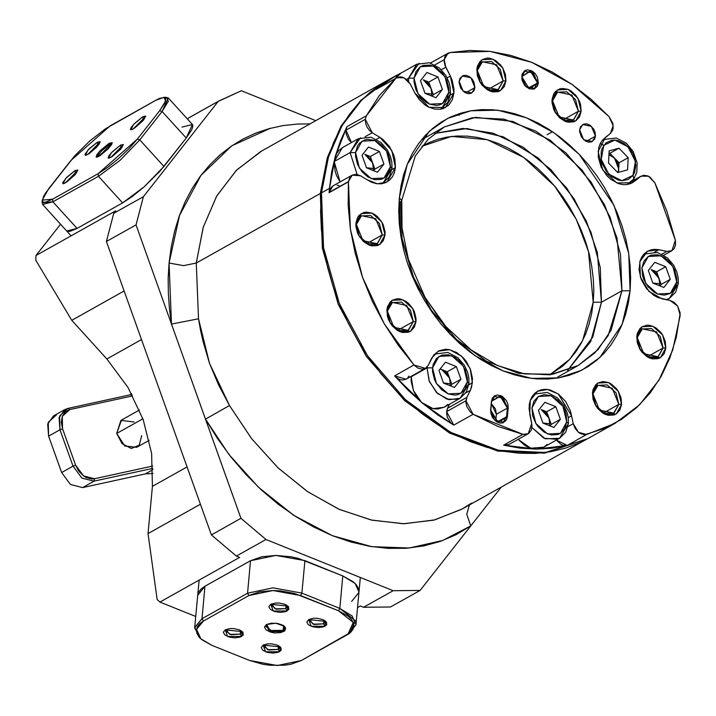 <?xml version="1.0" encoding="UTF-8"?>
<svg xmlns="http://www.w3.org/2000/svg" width="716" height="716" viewBox="0 0 716 716"><rect width="100%" height="100%" fill="white"/><g stroke="black" fill="none" stroke-linecap="round" stroke-linejoin="round"><path stroke-width="1.07" d="M309.956 123.886L297.641 124.038L283.196 125.586L269.216 128.611L255.809 133.095L243.073 139.011L231.098 146.306L219.964 154.942L209.743 164.85L200.516 175.966L192.344 188.21L185.292 201.491L179.394 215.713L174.713 230.794L171.258 246.608L169.074 263.049L168.197 277.924L168.323 293.121L169.432 308.542L171.527 324.115L205.492 419.093L217.557 438.631L231.008 457.094L245.722 474.296L261.528 490.057L278.264 504.207L295.762 516.594L313.832 527.101L332.287 535.622L350.938 542.048L369.59 546.326L388.045 548.402L406.106 548.268L423.586 545.914L440.313 541.368L456.101 534.682L470.788 525.911L466.769 514.303L469.401 504.941L466.769 514.303L470.788 525.911L501.298 487.059L470.788 525.911L442.712 540.517L409.203 548.017L371.658 546.666L332.287 535.622L293.775 515.305L258.691 487.417L228.941 454.436L205.492 419.093L240.979 518.321L265.958 539.488L236.361 556.081L211.381 534.906L236.361 556.081L239.618 557.388L159.928 602.058L195.728 616.476L159.928 602.058L157.126 599.534L159.928 602.058L239.618 557.388L236.361 556.081L265.958 539.488L393.156 590.7L363.558 607.293L360.3 605.987L357.561 607.517L360.3 605.987L363.558 607.293L390.515 607.034L363.558 607.293L393.156 590.7L265.958 539.488L240.979 518.321L171.527 324.115L169.074 263.049L183.573 265.681L196.256 263.032L198.502 318.79L171.527 324.115L198.502 318.79L209.546 363.397L229.514 405.507L205.492 419.093L229.514 405.507L251.576 438.631L277.826 467.637L307.254 491.436L338.766 509.13L371.156 520.04L403.215 523.763L433.717 520.165L461.516 509.362L471.737 503.035M35.8 260.257L35.997 255.514L60.547 224.242L35.997 255.514L35.8 260.257L71.77 320.32L124.145 290.956L71.77 320.32L106.872 358.967L127.994 387.481L143.236 419.692L151.568 453.416L152.427 486.343L151.568 453.416L143.236 419.692L127.994 387.481L106.872 358.967L71.77 320.32L35.8 260.257M218.917 101.001L188.576 118.006L187.601 119.25L188.576 118.006L218.174 101.421L143.361 196.685L113.763 213.279L115.679 210.835L35.997 255.514L115.679 210.835L113.763 213.279L106.451 241.489L113.763 213.279L143.361 196.685L218.174 101.421L241.408 90.726L315.72 120.655L241.408 90.726L218.917 101.001L190.062 117.182M182.052 127.135L192.389 124.53L186.232 138.045L163.928 166.443L144.113 186.921L122.57 202.879L77.042 228.404L66.677 230.991L69.738 231.483L77.042 228.404L122.57 202.879L132.702 196.193L144.113 186.921L159.865 171.303L186.232 138.045L191.611 129.954L192.72 127.045L192.702 125.04M197.688 595.327L205 586.216L250.528 560.691L275.884 555.392L304.9 560.655L342.821 575.924L355.091 583.486L358.985 592.177L358.501 588.659L356.541 585.142L353.185 581.759L342.821 575.924L298.295 558.417L291.072 556.753L275.884 555.392L261.653 556.771L250.528 560.691L205 586.216L201.16 588.955L198.69 592.069L197.688 595.345M148.042 533.608L157.126 599.534L148.042 533.608L152.427 486.343L187.073 466.922L152.427 486.343L148.042 533.608L200.417 504.243L148.042 533.608M141.517 339.545L106.872 358.967L141.517 339.545M211.381 534.906L106.451 241.489L136.049 224.896L143.361 196.685L136.049 224.896L171.527 324.115L136.049 224.896L106.451 241.489L211.381 534.906L240.979 518.321L211.381 534.906M358.976 592.284L351.663 601.404M390.515 607.034L420.113 590.449L393.156 590.7L420.113 590.449L470.788 525.911L420.113 590.449L390.515 607.034M385.906 81.302L261.832 150.87L236.71 169.925L216.894 195.737L203.219 227.214L196.256 263.032L320.329 193.472L322.442 248.371L338.247 304.264L366.44 356.478L404.647 400.647L449.684 433.073L497.781 451.035L544.912 453.049L587.138 438.935L544.339 453.13L497.262 450.928L449.263 432.84L404.343 400.36L366.252 356.21L338.167 304.067L322.424 248.273L320.329 193.472L327.293 157.654L340.968 126.177L360.783 100.356L386.47 80.998L361.132 100.016L341.138 125.882L327.346 157.484L320.329 193.472L321.412 193.472L320.329 193.472L196.256 263.032L198.502 318.79L200.516 329.969L202.95 341.174L209.546 363.397L218.559 384.805L229.514 405.507L251.692 438.774L278.085 467.888L307.692 491.731L339.375 509.398L371.935 520.219L404.11 523.763L434.693 519.914L462.509 508.808L471.03 503.482M261.098 151.282L236.262 170.372L216.671 196.121L203.147 227.437L196.256 263.032L183.573 265.681L169.074 263.049L179.51 215.4L200.892 175.465L231.841 145.804L270.388 128.289M75.395 173.2L65.442 182.866L75.395 173.2L75.887 173.728L75.395 173.2L76.746 172.592L75.395 173.2L75.037 170.596L75.395 173.2M65.371 182.902L63.106 183.744L65.684 178.418L75.037 170.596L66.588 177.461L62.596 182.929L63.473 183.708L66.624 182.141L75.064 174.695L77.811 170.05L75.037 170.596L77.847 170.354L65.371 182.902M97.698 144.793L87.746 154.459L97.698 144.793L98.19 145.33L97.698 144.793L99.05 144.184L97.698 144.793L97.34 142.189L97.698 144.793M87.674 154.504L85.41 155.336L87.987 150.02L97.34 142.189L88.891 149.053L84.9 154.522L85.777 155.3L88.927 153.734L96.132 147.639L99.256 143.889L100.115 141.652L97.34 142.189L100.151 141.956L87.674 154.504M120.932 147.666L110.971 157.341L120.932 147.666L121.416 148.203L120.932 147.666L122.284 147.066L120.932 147.666L120.565 145.071L120.932 147.666M110.908 157.377L108.644 158.218L111.213 152.893L120.565 145.071L112.117 151.935L108.993 155.676L108.134 157.923L109.011 158.182L112.152 156.607L120.601 149.17L123.34 144.525L120.565 145.071L123.376 144.829L110.908 157.377M143.236 119.268L133.274 128.934L143.236 119.268L143.719 119.805L143.236 119.268L144.587 118.659L143.236 119.268L142.878 116.663L143.236 119.268M133.212 128.97L130.947 129.811L133.516 124.495L142.878 116.663L134.42 123.528L131.296 127.278L130.437 129.515L132.147 129.506L134.456 128.209L142.905 120.762L145.643 116.117L142.878 116.663L145.679 116.431L133.212 128.97M109.414 144.578L101.162 151.309L97.492 157.01L101.162 151.309L109.414 144.578L110.649 145.93L109.414 144.578L111.947 143.88L109.414 144.578L109.235 143.272L109.414 144.578M99.014 156.294L96.615 157.18L99.345 151.55L109.235 143.272L100.294 150.539L96.982 154.495L96.078 156.867L97.009 157.144L100.329 155.479L107.955 149.035L111.257 145.071L112.161 142.699L109.235 143.272L112.206 143.021L99.014 156.294M42.289 200.158L42.11 202.753L52.903 201.84L52.545 199.236L45.618 202.163L43.506 202.18L42.423 201.223L43.461 196.56L45.547 193.025L74.741 155.855L89.706 141.016L105.61 128.656L155.703 100.329L159.579 98.396L164.743 97.385L165.826 98.343L164.778 103.014L159.668 110.694L137.365 139.101L159.668 110.694L162.093 111.472L139.79 139.88L137.365 139.101L98.083 173.711L98.441 176.306L119.984 160.348L139.79 139.88L137.365 139.101L128.961 148.624L118.543 158.549L107.704 167.356L98.083 173.711L98.441 176.306L52.903 201.84L52.545 199.236L98.083 173.711L52.545 199.236L42.289 200.104L48.581 188.872L70.884 160.474L110.166 125.864L155.703 100.329L163.964 97.278L165.638 100.956L159.668 110.694L162.093 111.472L168.376 101.224L166.622 97.349L164.018 97.278M71.081 235.841L42.566 204.445L52.903 201.84L77.042 228.404L52.903 201.84L98.441 176.306L122.57 202.879L98.441 176.306L119.984 160.348L139.79 139.88L162.093 111.472L186.232 138.045L162.093 111.472L168.26 97.958L165.074 97.51M42.566 204.445L42.423 201.232M163.928 166.443L139.79 139.88L163.928 166.443M278.148 649.367L279.562 651.739L265.627 651.828L263.13 645.125L261.233 647.524L262.736 650.235L267.149 652.33L272.975 653.117L278.255 652.321L281.209 650.217L280.833 647.515L277.271 645.116L271.704 643.836L267.802 643.836L263.13 645.125L280.278 646.897L279.562 651.739L278.148 649.367L268.831 650.03L263.336 645.939L263.927 644.74L267.56 649.68L278.148 649.367L278.488 645.68L278.148 649.367L279.321 646.163L279.679 647.452L278.148 649.367M240.227 634.099L241.641 636.47L227.706 636.56L225.209 629.856L223.303 632.255L224.815 634.958L229.227 637.061L235.054 637.849L240.334 637.052L243.279 634.949L242.912 632.237L239.35 629.847L233.783 628.567L229.881 628.567L225.209 629.856L242.348 631.628L241.641 636.47L240.227 634.099L230.91 634.761L225.415 630.671L226.005 629.471L229.63 634.412L240.227 634.099L240.567 630.402L240.227 634.099L241.399 630.894L241.757 632.183L240.227 634.099M323.677 623.842L325.1 626.214L311.165 626.303L308.668 619.6L306.761 621.998L308.274 624.701L312.677 626.804L318.504 627.592L323.784 626.795L326.738 624.692L326.371 621.98L322.8 619.582L317.242 618.311L313.34 618.311L308.668 619.6L325.807 621.372L325.1 626.214L323.677 623.842L314.369 624.504L308.873 620.414L309.464 619.215L313.089 624.155L323.677 623.842L324.026 620.145L323.677 623.842L324.858 620.638L325.216 621.927L323.677 623.842M285.756 608.573L287.179 610.945L273.235 611.034L270.746 604.322L268.84 606.729L270.344 609.432L274.756 611.536L280.582 612.323L285.863 611.527L288.817 609.423L288.45 606.712L284.879 604.313L279.312 603.033L275.418 603.042L270.746 604.322L287.886 606.103L287.179 610.945L285.756 608.573L276.448 609.235L270.952 605.145L271.543 603.937L275.168 608.877L285.756 608.573L286.096 604.877L285.756 608.573L286.937 605.369L287.295 606.658L285.756 608.573M283.133 630.348L283.849 631.53L269.1 631.628L266.459 624.531L264.455 627.073L266.048 629.937L270.711 632.156L274.774 632.899L280.788 632.613L284.896 630.778L285.729 628.022L282.99 625.274L277.611 623.448L271.409 623.171L266.459 624.531L275.866 623.206L284.592 626.41L283.849 631.53L283.133 630.348L272.053 631.136L265.511 626.267L266.656 624.424L270.075 630.554L283.133 630.348L283.572 625.623L283.133 630.348L284.163 626.053L284.968 628.066L283.133 630.348M200.077 638.037L194.671 627.816L201.984 618.705L203.407 621.076L199.764 623.672L197.41 626.634L196.444 629.847L196.9 633.186L198.762 636.524L201.957 639.737L211.802 645.286L249.723 660.555L262.861 664.26L270.048 665.227L284.297 665.218L290.812 664.242L301.373 660.519L277.289 665.549L249.723 660.555L211.802 645.286L200.82 638.753L196.506 629.328L203.407 621.076L248.935 595.542L259.496 591.828L273.02 590.512L280.26 590.834L294.312 593.385L338.507 610.775L300.586 595.506L301.884 593.134L339.814 608.403L338.507 610.775L353.248 622.464L347.904 634.394L301.373 660.519L350.545 632.398L352.899 629.436L353.865 626.223L353.409 622.875L351.547 619.537L348.352 616.324L338.507 610.775L339.814 608.403L301.884 593.134L272.868 587.881L247.521 593.179L248.935 595.542L273.02 590.512L300.586 595.506L301.884 593.134L304.9 560.655L301.884 593.134L272.868 587.881L247.521 593.179L248.935 595.542L203.407 621.076L201.984 618.705L247.521 593.179L201.984 618.705L194.725 627.395L199.263 637.312L200.74 638.681M347.985 634.349L349.703 633.266L355.324 620.709L339.814 608.403L352.075 615.975L355.959 624.782L348.764 633.83M250.528 560.691L247.521 593.179L250.528 560.691M342.821 575.924L339.814 608.403L342.821 575.924M201.984 618.705L205 586.216L201.984 618.705M356.362 224.493L355.915 223.213L361.222 213.654L371.935 213.117L381.78 221.933L384.993 234.929L382.272 234.929L379.408 223.347L370.637 215.489L361.088 215.964L356.362 224.493L361.482 215.731L375.712 218.765L382.272 234.929L367.004 243.485L382.272 234.929L377.153 243.682L362.923 240.648L356.362 224.493L359.217 236.074L367.997 243.923L377.547 243.449L382.272 234.929L384.993 234.929L383.32 240.585L379.686 244.487L377.296 245.588L371.837 245.856L368.973 245.024L363.522 241.569L359.128 236.208L357.544 233.067L355.906 226.444L355.915 223.213L357.588 217.557L359.19 215.337L363.612 212.554L366.261 212.097L371.935 213.117L374.745 214.567L377.386 216.572L381.78 221.933L383.364 225.075L385.002 231.698L384.993 234.929L379.686 244.487L368.973 245.024L359.128 236.208L356.362 224.493M387.347 311.156L386.909 309.876L392.216 300.308L402.929 299.78L412.774 308.587L415.987 321.582L413.266 321.582L410.402 310.001L401.622 302.152L392.082 302.626L387.347 311.156L392.475 302.394L406.706 305.428L413.266 321.582L397.998 330.148L413.266 321.582L408.147 330.345L393.907 327.31L387.347 311.156L390.211 322.737L398.991 330.586L408.541 330.112L413.266 321.582L415.987 321.582L414.313 327.239L410.68 331.15L408.29 332.242L402.831 332.519L399.967 331.678L397.156 330.237L392.135 325.744L388.537 319.73L387.445 316.427L386.909 309.876L387.472 306.878L390.184 302L392.216 300.308L397.246 298.751L400.065 298.939L405.73 301.23L408.38 303.235L412.774 308.587L414.358 311.737L415.996 318.36L415.987 321.582L410.68 331.15L399.967 331.678L390.122 322.871L387.347 311.156M592.938 393.934L592.499 392.654L597.797 383.087L608.51 382.559L618.356 391.366L621.569 404.361L618.848 404.361L615.993 392.78L607.213 384.931L597.663 385.405L592.938 393.934L598.057 385.172L612.287 388.206L618.848 404.361L603.588 412.926L618.848 404.361L613.728 413.123L599.498 410.089L592.938 393.934L595.802 405.516L604.572 413.365L614.122 412.89L618.848 404.361L621.569 404.361L619.895 410.026L616.27 413.929L613.88 415.029L608.421 415.298L605.557 414.466L602.747 413.016L597.726 408.523L595.703 405.65L593.036 399.206L592.499 392.654L593.063 389.656L595.766 384.778L597.797 383.087L602.836 381.53L608.51 382.559L611.321 384.009L616.342 388.502L618.356 391.366L621.032 397.81L621.569 404.361L616.27 413.929L605.557 414.466L595.703 405.65L592.938 393.934M637.195 337.567L636.757 336.296L642.055 326.729L652.768 326.201L662.613 335.007L665.826 348.003L663.114 348.003L660.25 336.422L651.471 328.572L641.921 329.047L637.195 337.567L642.315 328.814L656.545 331.848L663.114 348.003L647.846 356.559L663.114 348.003L657.986 356.765L643.756 353.731L637.195 337.567L640.059 349.148L648.83 357.007L658.38 356.532L663.114 348.003L665.826 348.003L664.153 353.659L660.528 357.57L658.138 358.662L652.679 358.94L649.815 358.098L647.004 356.649L641.983 352.165L639.97 349.292L637.294 342.848L636.757 336.296L637.321 333.298L640.023 328.42L642.055 326.729L647.094 325.171L649.904 325.359L655.579 327.642L660.6 332.135L662.613 335.007L665.289 341.451L665.826 348.003L660.528 357.57L649.815 358.098L639.97 349.292L637.195 337.567M474.914 87.656L465.606 92.874L474.914 87.656L474.01 90.735L470.734 93.456L467.772 93.599L464.684 92.355L460.862 88.354L459.108 83.047L459.117 81.293L462.241 75.95L470.913 77.802L474.914 87.656L471.799 92.999L463.118 91.147L459.117 81.293L460.03 78.223L463.297 75.502L466.268 75.35L469.347 76.594L472.077 79.037L474.037 82.304L474.914 87.656M595.443 136.192L586.135 141.41L595.443 136.192L594.54 139.262L591.264 141.983L588.292 142.126L585.214 140.891L581.392 136.89L579.638 131.574L579.647 129.829L582.77 124.486L591.443 126.338L595.443 136.192L592.32 141.526L583.647 139.674L579.647 129.829L580.551 126.75L583.826 124.029L586.789 123.886L589.877 125.121L593.698 129.122L595.148 132.63L595.443 136.192M352.209 175.151L332.851 186.008L329.109 192.416L348.459 181.569L352.209 175.151L360.533 175.796L356.416 174.346L352.585 174.964L349.757 177.523L348.441 181.81L348.119 205.188L350.392 229.174L355.234 253.392L362.565 277.477L372.266 301.033L384.197 323.713L398.159 345.157L413.938 365.017L394.588 375.873L406.079 379.203L425.429 368.355L413.938 365.017L417.741 368.069L421.921 369.205L425.671 368.203L428.275 365.267L425.429 368.355M396.682 77.74L376.303 89.312L395.653 78.465L379.462 95.443L366.341 115.795L365.33 119.321L345.98 130.169L351.44 142.565L348.629 139.504L346.222 133.964L345.98 130.169L346.983 126.642L345.98 130.169L365.33 119.321L366.341 115.795L346.983 126.642L340.539 140.721L335.446 155.784L331.732 171.715L329.441 188.371L329.091 192.658L330.407 188.371L332.886 185.99M406.097 379.185L402.571 380.053L400.486 379.749L398.391 378.916L394.588 375.873L408.236 390.301L422.735 403.403L437.95 415.047L453.729 425.125L450.668 422.673L447.446 417.41L446.605 413.499L447.527 408.272L446.623 411.602L465.982 400.754L466.877 397.425L447.527 408.272L449.523 404.191L447.527 408.272L466.877 397.425L465.955 402.652L466.805 406.563L470.018 411.816L473.079 414.278L497.817 426.387L522.931 434.352L503.581 445.2L508.843 444.573L528.193 433.717L522.931 434.352L525.007 434.576L528.694 433.413L531.183 430.343L531.988 425.948L531.702 423.523L528.193 433.717M567.233 445.415L586.583 434.558L578.43 432.249L573.239 423.666L567.86 426.673L573.239 423.666L575.127 428.41L578.43 432.249L580.416 433.583L584.596 434.773L604.787 428.383L621.577 419.334L636.712 407.556L649.931 393.227L661.047 376.571L669.872 357.857L676.28 337.37L680.2 313.071L677.622 305.965L674.15 302.34L670.015 300.46L677.622 305.965L680.173 315.434L672.736 349.856L658.997 380.08L639.504 404.889L615.044 423.299L586.583 434.558L567.233 445.415L563.161 445.289L561.067 444.43L556.332 440.107L567.233 445.415L536.203 449.102L503.581 445.2L520.013 448.1L536.203 449.102L552 448.198L567.233 445.415M666.882 251.37L661.844 254.198L666.882 251.37L670.883 251.155L673.989 248.891L675.582 244.997L675.376 240.227L671.921 250.69L666.882 251.37L658.872 249.723L666.882 251.37M640.193 176.727L641.097 176.109L648.499 176.243L654.845 182.822L649.958 177.094L647.908 175.975L643.756 175.286L640.193 176.727L634.43 181.372L630.134 183.779L634.43 181.372L632.38 182.759L616.834 182.965L602.783 170.086L598.128 151.398L605.503 137.409L610.336 133.507L612.619 130.222L613.138 128.075L612.78 123.277L609.083 116.601L613.191 125.721L610.336 133.507L602.55 140.05L600.277 143.486L598.764 147.568L598.254 157.01L601.1 166.891L606.855 175.635L610.551 179.134L618.848 183.717L623.126 184.603L627.252 184.504L631.073 183.412L640.193 176.727L631.61 181.533L640.193 176.727M444.215 59.661L447.965 53.252L450.006 52.519L446.041 54.89L444.815 57.047L444.197 61.531L445.003 65.38L450.328 76.03L447.151 77.82L450.328 76.03L452.154 80.237L453.98 88.891L453.926 93.089L452.288 99.73L448.825 104.966L443.857 108.304L440.949 109.154L434.63 109.136L428.114 106.836L424.973 104.885L419.299 99.631L414.859 92.964L410.34 84.175L407.297 80.076L403.314 77.489L401.211 76.934L399.17 76.916L395.653 78.465L396.727 77.713L404.021 77.793L410.34 84.175L414.859 92.964L429.09 107.319L445.495 107.507L453.926 93.089L450.292 95.13L453.926 93.089L450.328 76.03L445.817 67.241L444.215 59.661L434.898 64.888L444.215 59.661M508.199 408.084L507.384 408.084L500.287 396.234L491.453 401.336L500.681 395.518L508.199 408.084L507.384 408.084L506.579 416.748L507.393 416.748L508.199 408.084L507.393 416.748L498.166 422.565L490.648 410.008L491.453 401.336L490.648 410.008L497.871 422.243L507.393 416.748L506.436 420.015L502.963 422.896L499.822 423.049L496.546 421.733L492.492 417.491L490.961 413.776L490.648 410.008L491.453 401.336L492.411 398.078L494.505 395.823L497.405 394.928L502.292 396.351L506.346 400.593L507.886 404.307L508.199 408.084M521.74 76.612L530.833 70.41L538.36 82.975L537.546 82.975L530.449 71.126L521.74 76.612L524.864 71.269L533.545 73.121L537.546 82.975L528.238 88.193L537.546 82.975L534.422 88.319L525.741 86.466L521.74 76.612L528.838 88.462L537.546 82.975L538.36 82.975L537.394 86.233L533.93 89.115L529.133 88.793L524.622 85.374L521.919 80.004L521.937 74.5L524.667 70.723L527.567 69.819L532.453 71.251L535.344 73.838L537.421 77.301L538.36 82.975L529.133 88.793L521.74 76.612M526.475 87.084L521.767 78.697L526.475 87.084M496.34 414.269L495.454 408.917L491.4 403.645L496.34 414.269L507.384 408.084L506.579 416.748L503.455 422.091L494.783 420.238L490.782 410.384L491.579 401.721L494.702 396.378L503.384 398.23L507.384 408.084L496.34 414.269L495.714 421.017L496.34 414.269M497.271 421.966L506.579 416.748L497.271 421.966M477.277 70.508L476.838 69.237L482.137 59.67L492.85 59.142L502.695 67.948L505.908 80.944L503.187 80.944L500.332 69.362L491.552 61.513L482.002 61.988L477.277 70.508L482.396 61.755L496.627 64.789L503.187 80.944L487.927 89.509L503.187 80.944L498.067 89.706L483.837 86.672L477.277 70.508L480.141 82.089L488.912 89.948L498.461 89.473L503.187 80.944L505.908 80.944L504.234 86.6L500.609 90.511L498.22 91.603L492.76 91.881L489.896 91.039L487.086 89.598L482.065 85.106L480.042 82.233L477.375 75.789L476.838 69.237L477.402 66.239L480.105 61.361L482.137 59.67L487.175 58.112L489.986 58.3L495.66 60.592L500.681 65.075L502.695 67.948L505.371 74.392L505.908 80.944L500.609 90.511L489.896 91.039L480.042 82.233L477.277 70.508M552.528 100.813L552.081 99.533L557.388 89.974L568.101 89.437L577.946 98.253L581.159 111.24L578.438 111.248L575.575 99.667L566.803 91.809L557.254 92.283L552.528 100.813L557.648 92.051L571.878 95.085L578.438 111.248L563.179 119.805L578.438 111.248L573.319 120.002L559.089 116.968L552.528 100.813L555.392 112.394L564.163 120.243L573.713 119.769L578.438 111.248L581.159 111.24L579.486 116.905L575.852 120.807L573.471 121.908L568.003 122.176L565.139 121.344L559.688 117.889L555.294 112.528L553.71 109.387L552.072 102.764L552.081 99.533L553.754 93.877L555.356 91.657L559.778 88.873L562.427 88.417L568.101 89.437L570.912 90.887L575.933 95.38L579.53 101.395L580.622 104.697L581.159 111.24L575.852 120.807L565.139 121.344L555.294 112.528L552.528 100.813M654.692 252.068L658.872 249.723L654.692 252.068M670.015 300.46L657.798 297.48L653.699 295.26L646.423 288.512L641.276 279.598L639.048 269.878L640.077 260.812L641.787 256.981L644.212 253.804L647.255 251.423L650.808 249.911L654.728 249.338L658.872 249.723L647.533 251.253L639.844 261.591L640.364 276.985L648.884 291.287L662.005 298.814L670.015 300.46M367.022 179.734L360.533 175.796L367.022 179.734L377.404 183.797L387.007 181.989L395.438 167.571L394.418 172.592L392.359 176.924L389.37 180.343L385.611 182.678L381.27 183.815L376.562 183.681L371.729 182.303L367.022 179.734M379.954 137.418L376.446 139.387L379.954 137.418L383.445 139.924L389.486 146.565L393.666 154.71L394.901 159.041L395.438 167.571L391.804 169.611L395.438 167.571L391.849 150.512L379.954 137.418L372.222 132.729L379.954 137.418M365.097 136.711L372.222 132.729L365.33 119.321L365.572 123.116L366.932 126.902L369.241 130.24L372.222 132.729L365.097 136.711M441.333 69.756L445.817 67.241L441.333 69.756M568.253 417.697L571.592 415.826L573.239 423.666L571.592 415.826L568.253 417.697M531.702 423.523L529.733 414.179L530.296 400.387L537.618 391.231L547.57 389.468L558.256 393.943L571.592 415.826L570.375 410.85L565.658 401.488L558.543 394.149L550.157 389.987L545.896 389.325L541.824 389.656L538.101 390.972L534.879 393.218L532.274 396.297L530.395 400.101L529.321 404.468L529.097 409.221L531.702 423.523M465.83 392.833L470.376 390.283L466.877 397.425L470.376 390.283L465.83 392.833M428.275 365.267L433.69 355.055L439.033 350.75L445.826 349.265L449.514 349.659L456.924 352.639L463.628 358.224L466.456 361.795L470.636 369.939L472.462 378.594L471.71 386.73L470.376 390.283L472.408 382.791L468.774 384.832L472.408 382.791L470.117 368.57L461.605 356.192L449.657 349.685L438.174 351.189L431.775 358.125L428.275 365.267M508.879 444.546L505.657 445.424L503.581 445.2L522.931 434.352L473.079 414.278L453.729 425.125L422.735 403.403L394.588 375.873L413.938 365.017L384.197 323.713L362.565 277.477L350.392 229.174L348.441 181.81L329.091 192.658L329.441 188.371L321.466 192.837L320.616 211.005L321.359 229.639L323.713 248.559L327.633 267.587L333.101 286.543L340.046 305.24L348.415 323.498L358.125 341.138L369.071 357.991L381.163 373.904L394.274 388.707L408.29 402.276L423.058 414.466L438.452 425.17L454.311 434.272L470.493 441.7L486.835 447.366L503.187 451.232L519.386 453.255L535.273 453.407L550.702 451.689L565.515 448.135L579.584 442.757L587.872 438.523M408.925 376.115L407.807 377.797M337.066 185.193L339.142 185.668M391.079 78.509L382.004 83.665L369.841 92.498L358.814 102.943L349.023 114.9L340.565 128.254L333.513 142.86L327.955 158.603L323.927 175.313L321.466 192.837L329.441 188.371L335.446 155.784L346.983 126.642L366.341 115.795L395.653 78.465L376.303 89.312L395.017 76.2L401.211 72.969L388.448 80.183L377.413 88.542M421.447 139.853L444.394 126.92L472.56 117.675L503.948 119.133L535.944 131.198L565.891 152.848L591.282 182.285L610.005 217.046L620.503 254.243L621.9 290.777L611.097 330.166L598.021 349.578L578.179 365.554L550.022 374.808L518.635 373.34L486.629 361.276L456.692 339.626L431.292 310.198L412.568 275.427L402.07 238.231L400.683 201.697L401.774 200.31L399.358 197.876L400.683 235.179L415.378 283.115L450.06 334.148L474.932 355.575L502.963 370.897L531.72 378.433L558.623 377.86L581.705 370.226L599.936 357.427L622.15 324.348L630.053 290.768L621.9 290.777L601.404 302.259L593.251 302.268L588.489 251.37L576.201 219.177L554.542 185.981L523.7 157.404L487.301 139.727L451.519 136.434L421.957 146.243L428.553 142.797L437.53 139.36L446.981 137.087L456.826 135.995L466.966 136.094L477.303 137.382L487.73 139.853L498.157 143.469L508.485 148.203L518.608 154.021L528.426 160.849L537.85 168.627L546.791 177.282L555.16 186.733L562.874 196.882L569.864 207.64L576.058 218.89L581.401 230.543L585.831 242.473L589.322 254.565L591.819 266.71L593.322 278.784L593.797 290.678L593.251 302.268L601.404 302.259L600.303 267.614L590.968 232.217L574.089 198.744L550.953 169.701L523.289 147.29L493.172 133.176L462.885 128.441L434.693 133.427L466.922 128.513L503.267 136.846L538.217 158.084L566.705 188.057L586.288 221.074L597.314 252.48L601.404 302.259L621.9 290.777L608.135 335.643L594.924 352.854L578.179 365.554L552.913 374.217L524.542 373.886L497.459 365.563L471.11 349.963L445.925 326.603L425.188 297.749L408.38 259.281L402.007 228.127L401.774 200.337L415.307 156.025L428.177 139.244L444.394 126.92L475.505 117.343L512.808 121.425L550.47 140.3L582.215 170.202L604.438 204.678L617.04 238.034L621.9 290.777L630.053 290.768L628.344 302.949L625.542 314.566L621.676 325.512L616.78 335.67L610.9 344.951L604.089 353.265L596.419 360.524L587.961 366.664L578.805 371.631L569.023 375.372L558.722 377.842L548 379.033L536.955 378.934L525.687 377.529L514.321 374.844L502.963 370.897L491.713 365.733L480.687 359.405L469.982 351.968L459.717 343.492L449.97 334.059L440.859 323.766L432.446 312.704L424.839 300.98L418.09 288.718L412.273 276.027L407.44 263.032L403.645 249.848L400.915 236.62L399.277 223.464L398.758 210.504L399.358 197.876L401.058 185.695L403.86 174.078L407.726 163.132L412.631 152.973L418.511 143.692L425.313 135.387L432.983 128.119L441.441 121.98L450.606 117.012L460.379 113.28L470.68 110.801L481.412 109.611L492.456 109.718L503.715 111.123L515.081 113.808L526.448 117.746L537.698 122.91L548.725 129.238L559.42 136.684L569.694 145.16L579.432 154.593L588.552 164.886L596.956 175.948L604.572 187.664L611.321 199.925L617.138 212.616L621.971 225.621L625.766 238.795L628.496 252.023L630.125 265.18L630.644 278.139L630.053 290.768L628.729 253.473L614.024 205.537L579.342 154.495L554.479 133.078L526.448 117.746L497.692 110.21L470.779 110.783L447.706 118.417L429.466 131.225L407.252 164.295L399.358 197.876L401.774 200.31M549.986 374.62L562.382 366.288L569.426 359.629L575.673 351.995L581.07 343.483L585.563 334.157L589.116 324.115L591.685 313.447L593.251 302.268L582.609 340.574L569.659 359.369L549.986 374.62M455.331 115.025L459.287 115.213M675.376 240.227L666.829 211.148L654.845 182.822L675.376 240.227M609.083 116.601L591.21 99.399L572.138 84.47L552.17 72.03L531.612 62.274L510.794 55.365L490.039 51.4L469.669 50.451L450.006 52.519L490.039 51.4L531.612 62.274L572.138 84.47L609.083 116.601M394.847 76.29L387.043 80.666L361.929 99.721L342.105 125.533L328.429 157.019L321.466 192.837L323.56 247.629L339.303 303.432L367.397 355.575L405.48 399.725L450.4 432.204L498.399 450.292L545.485 452.485L587.72 438.613L615.044 423.299M567.573 370.432L590.664 341.532L601.404 302.259L592.741 337.075L567.573 370.432M453.729 425.125L473.079 414.278L465.982 400.754L446.623 411.602L453.729 425.125M329.091 192.658L348.459 181.569L329.091 192.658M600.214 143.612L603.767 145.348L614.838 140.094L627.968 146.735L635.459 161.369L632.926 175.429L628.129 179.51L621.846 180.683L618.445 180.101L611.75 176.718L606.058 170.847L602.237 163.382L601.225 159.408L601.189 151.72L602.165 148.302L605.924 142.967L611.571 140.291L614.838 140.094L618.248 140.676L624.943 144.059L630.626 149.93L632.819 153.528L634.448 157.395L635.817 165.306L634.519 172.475L632.926 175.429L633.866 178.928L632.926 175.429L621.846 180.683L608.716 174.042L601.225 159.408L603.767 145.348L600.975 143.719M618.749 168.878L617.872 172.52L618.749 168.878L618.561 172.332L618.57 166.031L617.765 163.15L614.489 158.048L618.749 168.878L619.08 162.783L628.183 157.681L619.08 162.783L618.749 168.878M608.958 154.683L614.489 158.048L619.08 162.783L612.252 156.178L608.958 154.683M608.502 163.096L617.684 172.574L627.529 169.862L628.183 157.681L619 148.203L609.898 153.305L614.489 158.048L609.898 153.305L619 148.203L609.164 150.915L608.502 163.096L617.684 172.574L627.529 169.862L628.183 157.681L619 148.203L609.164 150.915L608.502 163.096M609.021 153.546L609.898 153.305L609.021 153.546M633.866 178.928L627.028 184.531M602.272 140.381L603.642 139.504L602.442 140.184M408.55 81.436L408.639 78.142L414.072 78.142L420.417 66.704L433.225 66.069L445.003 76.603L448.843 92.14L446.838 98.906L442.497 103.578L439.642 104.885L436.474 105.44L429.69 104.214L426.333 102.478L420.328 97.108L416.023 89.912L414.063 82L414.072 78.142L416.077 71.376L420.417 66.704L423.272 65.389L429.806 65.067L433.225 66.069L436.581 67.796L442.586 73.166L446.891 80.362L448.851 88.283L448.843 92.14L450.454 93.76L448.843 92.14L442.497 103.578L429.69 104.214L417.92 93.68L414.072 78.142L408.639 78.142L406.473 79.36L408.639 78.142L416.757 64.261L400.826 73.193L395.447 78.429L397.326 75.95L400.87 73.157M431.829 94.064L424.982 93.241L431.829 94.064L431.041 88.345L431.829 94.064L431.48 95.944L431.829 94.064M423.317 79.843L431.041 88.345L433.296 94.655L432.097 96.186L433.296 94.655L442.407 89.545L433.296 94.655L429.734 85.589L427.926 83.146L423.317 79.843L428.786 82.045L431.041 88.345L428.786 82.045L437.897 76.943L428.786 82.045L423.317 79.843M425.018 93.34L435.963 97.743L442.407 89.545L437.897 76.943L426.951 72.531L420.507 80.729L425.018 93.34L435.963 97.743L442.407 89.545L437.897 76.943L426.951 72.531L420.507 80.729L425.018 93.34M450.454 93.76L441.602 108.572L440.143 109.288M419.03 63.241L408.639 78.142M357.06 174.436L350.151 152.624L355.592 152.615L361.929 141.186L374.736 140.542L386.515 151.076L390.354 166.613L389.674 170.202L386.443 176.029L384.009 178.051L381.154 179.367L374.629 179.689L367.845 176.959L361.84 171.589L357.535 164.394L355.575 156.473L355.592 152.615L357.588 145.849L359.504 143.2L364.784 139.871L367.952 139.316L374.736 140.542L381.261 144.677L386.515 151.076L388.403 154.844L389.71 158.782L390.354 166.613L391.965 168.233L390.354 166.613L384.009 178.051L371.201 178.687L359.432 168.153L355.592 152.615L350.151 152.624L334.22 161.556L336.583 153.564L338.838 150.432L342.391 147.639M373.349 168.537L366.494 167.723L373.349 168.537L372.562 162.827L373.349 168.537L373 170.417L373.349 168.537M364.829 154.316L372.562 162.827L374.808 169.128L373.609 170.668L374.808 169.128L383.919 164.027L374.808 169.128L371.255 160.062L367.254 155.658L364.829 154.316L370.306 156.527L372.562 162.827L370.306 156.527L379.408 151.416L370.306 156.527L364.829 154.316M366.529 167.812L377.475 172.225L383.919 164.027L379.408 151.416L368.463 147.013L362.028 155.211L366.529 167.812L377.475 172.225L383.919 164.027L379.408 151.416L368.463 147.013L362.028 155.211L366.529 167.812M340.073 181.954L336.52 175.474L334.981 170.811L334.22 161.556L340.073 181.954M391.965 168.233L383.114 183.054L381.655 183.761M350.151 152.624L358.269 138.734L342.338 147.666L334.22 161.556L350.151 152.624L360.542 137.714M666.838 299.807L669.442 298.339L675.618 292.2L678.294 283.527L676.683 281.907L670.337 293.345L657.53 293.981L645.76 283.447L641.921 267.909L643.917 261.143L648.257 256.471L651.113 255.156L657.646 254.833L664.421 257.563L667.581 259.962L670.427 262.933L674.732 270.129L676.692 278.05L676.683 281.907L676.002 285.487L672.772 291.322L670.337 293.345L664.314 295.207L657.53 293.981L654.173 292.244L648.168 286.874L643.863 279.688L642.565 275.741L641.921 267.909L648.257 256.471L661.065 255.836L672.843 266.37L676.683 281.907L678.294 283.527L669.442 298.339L666.175 299.673M659.329 285.711L659.669 283.831L652.822 283.008L659.669 283.831L658.881 278.112L659.669 283.831L659.32 285.711M651.157 269.61L658.881 278.112L661.137 284.422L659.937 285.952L661.137 284.422L670.248 279.312L661.137 284.422L657.574 275.356L655.767 272.912L651.157 269.61L656.635 271.811L658.881 278.112L656.635 271.811L665.737 266.71L656.635 271.811L651.157 269.61M652.858 283.106L663.804 287.51L670.248 279.312L665.737 266.71L654.791 262.298L648.347 270.496L652.858 283.106L663.804 287.51L670.248 279.312L665.737 266.71L654.791 262.298L648.347 270.496L652.858 283.106M643.228 254.896L644.597 254.028L643.398 254.699M444.197 407.18L437.655 409.042L433.681 408.773L429.636 407.592L421.93 402.714L415.719 395.142L413.481 390.694L411.172 381.333L411.181 376.777L413.392 390.471L421.59 402.392L433.09 408.657L444.153 407.207L460.084 398.275L466.259 392.135L468.935 383.463L460.084 398.275L449.03 399.725L437.521 393.46L429.332 381.538L427.121 367.845L432.554 367.845L438.899 356.407L451.707 355.771L463.485 366.306L467.324 381.843L465.319 388.609L463.404 391.258L458.124 394.588L454.955 395.142L448.171 393.916L441.656 389.781L436.393 383.382L434.505 379.614L432.545 371.694L432.554 367.845L433.234 364.256L436.474 358.421L441.754 355.091L448.288 354.769L455.063 357.499L458.222 359.897L461.068 362.869L465.373 370.065L467.333 377.985L467.324 381.843L468.935 383.463L467.324 381.843L460.979 393.272L448.171 393.916L436.393 383.382L432.554 367.845L427.121 367.845L429.027 380.769L436.366 392.332L446.99 399.17L457.819 399.295M450.31 383.767L443.464 382.944L450.31 383.767L449.523 378.048L450.31 383.767L449.961 385.647L450.31 383.767M440.089 369.026L441.799 369.546L449.523 378.048L451.778 384.358L450.579 385.888L451.778 384.358L460.889 379.247L451.778 384.358L448.216 375.291L446.408 372.848L441.799 369.546L447.267 371.747L449.523 378.048L447.267 371.747L456.378 366.637L447.267 371.747L440.098 369.026M443.499 383.042L454.445 387.445L460.889 379.247L456.378 366.637L445.433 362.233L438.989 370.432L443.499 383.042L454.445 387.445L460.889 379.247L456.378 366.637L445.433 362.233L438.989 370.432L443.499 383.042M440.197 368.901L441.799 369.546L440.197 368.901M447.643 404.45L444.77 406.84M411.181 376.777L427.121 367.845L411.181 376.777M427.121 367.845L427.228 366.869M433.869 354.832L435.239 353.955L434.039 354.635M543.632 447.223L537.098 449.084L529.079 447.634L525.105 445.585L518.124 439.364L530.771 448.234L543.587 447.249L559.527 438.317L565.694 432.178L568.379 423.496L566.759 421.876L560.422 433.314L547.606 433.95L535.837 423.416L531.997 407.878L534.002 401.112L538.342 396.44L544.366 394.579L551.15 395.805L557.666 399.94L562.919 406.339L564.817 410.107L566.114 414.045L566.759 421.876L564.763 428.642L560.422 433.314L557.567 434.63L551.034 434.952L544.25 432.222L538.253 426.852L535.837 423.416L532.641 415.71L531.997 407.878L538.342 396.44L551.15 395.805L562.919 406.339L566.759 421.876L568.379 423.496L559.527 438.317L545.243 438.783L531.916 427.541L543.892 438.21L557.254 439.338M549.754 423.8L542.907 422.986L549.754 423.8L548.966 418.09L549.754 423.8L549.405 425.68L549.754 423.8M541.242 409.579L548.966 418.09L551.222 424.391L550.013 425.93L551.222 424.391L560.324 419.29L551.222 424.391L547.659 415.325L545.852 412.881L541.242 409.579L546.711 411.79L548.966 418.09L546.711 411.79L555.822 406.679L546.711 411.79L541.242 409.579M542.943 423.075L553.889 427.488L560.324 419.29L555.822 406.679L544.867 402.276L538.432 410.474L542.943 423.075L553.889 427.488L560.324 419.29L555.822 406.679L544.867 402.276L538.432 410.474L542.943 423.075M547.087 444.493L544.214 446.874M533.313 394.874L534.682 393.997L533.474 394.668M139.441 409.982L121.416 420.086L116.69 433.431L120.879 420.417L134.026 421.975M141.67 435.614L139.28 445.173L131.288 448.458L122.078 443.669L116.69 433.431L142.896 418.744L116.69 433.431L124.736 445.943L136.702 447.357L149.214 440.349M131.547 393.684L130.598 394.74L131.547 393.684M64.923 409.552L67.975 408.397L131.941 394.409L130.688 394.722L132.469 395.903L69.765 409.579L132.469 395.903L130.688 394.722L67.975 408.397L69.765 409.579L65.219 411.915L62.256 416.39L61.334 422.315L62.578 428.803L62.256 416.39L69.765 409.579L67.975 408.397L59.634 415.96L59.992 429.752L62.578 428.803L75.592 465.194L73.005 466.152L75.592 465.194L78.832 471.244L83.557 475.943L86.26 477.545L91.836 478.968L94.494 478.727L94.002 481.188L94.494 478.727L152.785 466.018L94.494 478.727L83.557 475.943L75.592 465.194L62.578 428.803L59.992 429.752L59.097 417.714L64.923 409.552L53.539 415.933L47.712 424.096L48.607 436.134L61.63 472.533L48.607 436.134L48.249 422.342L56.591 414.779M82.626 487.569L70.472 484.472L61.63 472.533L70.472 484.472L82.626 487.569L145.33 473.894L153 473.473L145.33 473.894L152.938 469.633L145.33 473.894L82.626 487.569L94.002 481.188L152.893 468.345L94.002 481.188L81.857 478.091L73.005 466.152L81.857 478.091L94.002 481.188L82.626 487.569M59.992 429.752L73.005 466.152L61.63 472.533L73.005 466.152L59.992 429.752L48.607 436.134L59.992 429.752M192.389 124.53L168.26 97.958M462.509 508.808L586.583 439.248M360.345 577.49L355.959 624.782M199.102 580.103L194.671 627.816M663.777 255.254L671.921 250.69M641.097 176.109L631.87 181.282M430.495 63.044L447.947 53.261M557.692 377.037L578.179 365.554M547.14 134.68L552.466 131.699M603.642 139.504L616.288 138L626.384 143.307L633.248 151.604L637.186 162.971L636.81 172.27L633.839 178.955L627.288 184.495M416.757 64.261L429.403 62.748L439.526 68.083L445.826 75.457L449.057 82.385L450.31 87.782L450.454 93.778L447.777 102.433L440.403 109.244M358.269 138.734L370.924 137.23L381.046 142.565L387.338 149.93L390.569 156.858L391.822 162.255L391.965 168.251L389.289 176.915L381.914 183.726M678.294 283.545L678.15 277.548L676.897 272.152L673.667 265.224L667.366 257.85L657.243 252.515L644.597 254.028M468.935 383.472L468.792 377.484L467.539 372.087L464.308 365.16L458.007 357.785L447.885 352.451L435.239 353.955M568.379 423.514L568.236 417.517L566.982 412.121L563.743 405.193L557.451 397.827L547.328 392.493L534.682 393.997"/></g></svg>
